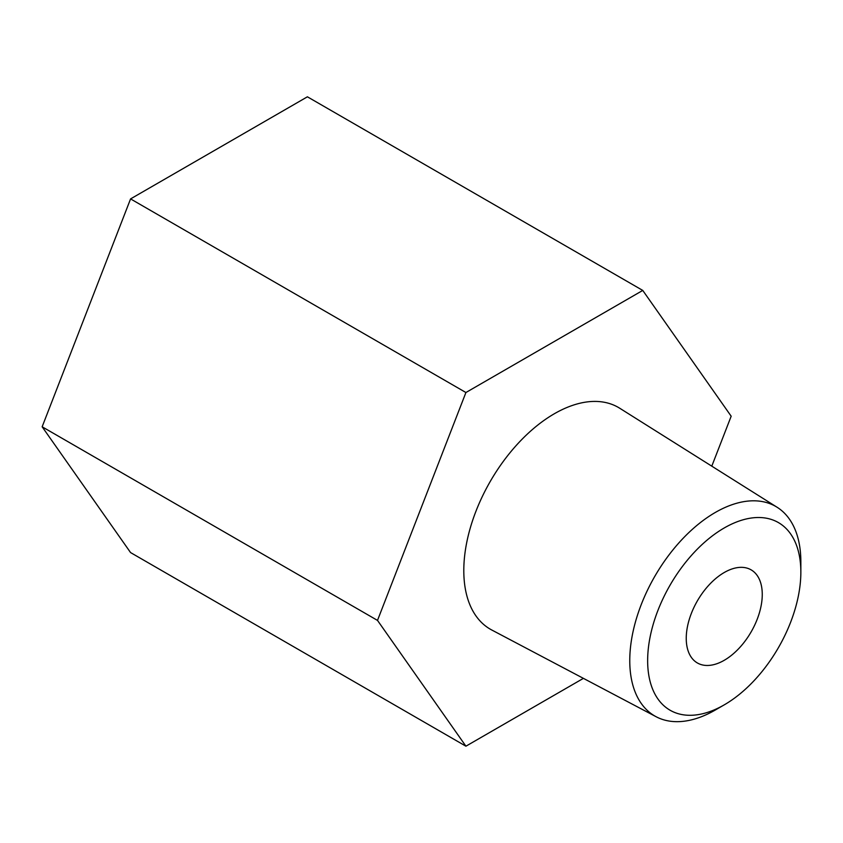<?xml version="1.0" encoding="UTF-8"?>
<svg xmlns="http://www.w3.org/2000/svg" width="843" height="843" viewBox="0 0 843 843"><rect width="100%" height="100%" fill="white"/><g stroke="black" fill="none" stroke-linecap="round" stroke-linejoin="round"><path stroke-width="1.26" d="M711.787 466.168L731.176 416.21L642.756 290.424L307.4 96.808L130.57 198.906L42.15 426.79L130.57 552.576L465.916 746.192L583.409 678.362M642.756 290.424L465.916 392.522L377.506 620.406L465.916 746.192M130.57 198.906L465.916 392.522M42.15 426.79L377.506 620.406M463.798 570.585A128.052 73.931 -60 0 1 520.605 440.752A128.052 73.931 -60 0 1 619.753 408.254L777.109 507.265A120.97 69.843 -60 0 1 800.85 561.849L800.85 572.176A108.325 62.54 120 0 1 724.253 704.853L715.307 710.017A120.97 69.843 120 0 1 656.16 716.75L491.732 629.984A128.052 73.931 -60 0 1 463.798 570.585M656.16 716.75A120.97 69.843 120 0 1 629.763 660.627A120.97 69.843 -60 0 1 683.441 537.971A120.97 69.843 -60 0 1 777.109 507.265M800.85 572.176A108.325 62.54 -60 0 0 724.253 527.95A108.325 62.54 -60 0 0 647.645 660.627A108.325 62.54 120 0 0 724.253 704.853M686.244 638.351A53.752 31.033 -60 0 1 709.701 584.252A53.752 31.033 -60 0 1 751.124 569.857A53.752 31.033 -60 0 1 762.262 594.463A53.752 31.033 -60 0 1 738.795 648.552A53.752 31.033 -60 0 1 697.372 662.956A53.752 31.033 -60 0 1 686.244 638.351"/></g></svg>
